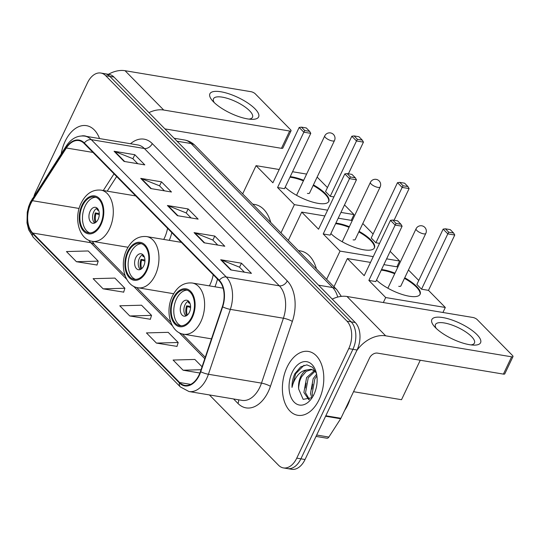 <?xml version="1.0" encoding="UTF-8"?>
<svg xmlns="http://www.w3.org/2000/svg" width="540" height="540" viewBox="0 0 540 540"><rect width="100%" height="100%" fill="white"/><g stroke="black" fill="none" stroke-linecap="round" stroke-linejoin="round"><path stroke-width="0.81" d="M169.304 240.354A35.735 22.39 -80.5 0 0 171.821 232.659M214.96 286.801A35.735 22.39 -80.5 0 0 217.478 279.106M209.419 394.936L278.546 465.251A20.23 12.677 -80.5 0 0 283.433 467.917L291.728 469.294A20.23 12.677 -80.5 0 0 305.046 459.513L357.055 349.994A20.23 12.677 -80.5 0 0 355.266 322.535L113.987 77.078A20.23 12.677 -80.5 0 0 109.1 74.419L104.949 73.73A20.23 12.677 -80.5 0 1 109.836 76.39A20.23 12.677 -80.5 0 0 104.949 73.73L100.805 73.035A20.23 12.677 -80.5 0 0 87.48 82.816L35.478 192.335A20.23 12.677 -80.5 0 0 33.993 196.148M283.433 467.917A20.23 12.677 -80.5 0 0 296.757 458.129L348.759 348.611L352.904 349.306A20.23 12.677 -80.5 0 0 351.121 321.84L109.836 76.39L351.121 321.84A20.23 12.677 -80.5 0 1 352.904 349.306L300.901 458.825L352.904 349.306L357.055 349.994M287.577 468.605A20.23 12.677 -80.5 0 0 300.901 458.825A20.23 12.677 -80.5 0 1 287.577 468.605M319.093 399.64A32.366 20.277 -80.5 0 0 308.414 351.445A32.366 20.277 -80.5 0 0 287.098 367.099A32.366 20.277 -80.5 0 0 297.776 415.294A32.366 20.277 -80.5 0 0 319.093 399.64A32.366 20.277 -80.5 0 0 308.414 351.445A32.366 20.277 -80.5 0 0 287.098 367.099A32.366 20.277 -80.5 0 0 297.776 415.294A32.366 20.277 -80.5 0 0 319.093 399.64M99.522 138.564A32.366 20.277 -80.5 0 0 86.461 125.658A32.366 20.277 -80.5 0 0 65.144 141.305A32.366 20.277 -80.5 0 0 61.202 153.859A32.366 20.277 -80.5 0 1 65.144 141.305A32.366 20.277 -80.5 0 1 86.461 125.658A32.366 20.277 -80.5 0 1 99.522 138.564M199.071 374.936A21.58 13.52 99.5 0 1 184.862 385.371A21.58 13.52 99.5 0 1 179.651 382.529L32.677 233.024A21.58 13.52 99.5 0 1 32.454 200.691L66.366 147.994A21.58 13.52 99.5 0 1 78.894 140.596A21.58 13.52 99.5 0 1 84.105 143.438L219.091 280.753A21.58 13.52 99.5 0 1 222.352 306.673L200.428 371.567A21.58 13.52 99.5 0 1 199.071 374.936M199.334 375.206A22.12 13.858 -80.5 0 0 200.732 371.756L222.656 306.862A22.12 13.858 -80.5 0 0 219.308 280.287L84.328 142.972A22.12 13.858 -80.5 0 0 66.143 147.65L32.231 200.347A22.12 13.858 -80.5 0 0 32.461 233.482L179.429 382.995A22.12 13.858 -80.5 0 0 199.334 375.206M76.451 261.718L98.213 261.137L88.216 250.965L66.454 251.552L76.451 261.718L97.018 265.012M103.113 288.839L124.875 288.259L114.878 278.087L93.116 278.674L103.113 288.839L123.68 292.133M156.431 343.089L178.193 342.502L168.197 332.329L146.435 332.917L156.431 343.089L176.999 346.376M129.769 315.968L151.531 315.38L141.534 305.208L119.772 305.795L129.769 315.968L150.343 319.255M348.759 348.611A20.23 12.677 -80.5 0 0 346.97 321.151L105.692 75.695A20.23 12.677 -80.5 0 0 100.805 73.035M114.075 151.254L134.811 154.71L144.808 164.882L124.072 161.426L114.075 151.254A5.393 3.827 135.5 0 1 114.764 151.443L124.672 161.528M194.056 232.619L214.792 236.075L224.788 246.247L204.059 242.791L194.056 232.619A5.393 3.827 135.5 0 1 194.744 232.808L204.653 242.892M220.718 259.74L241.454 263.196L251.451 273.368L230.715 269.912L220.718 259.74A5.393 3.827 135.5 0 1 221.407 259.929L231.316 270.014M140.738 178.376L161.474 181.832L171.47 192.004L150.734 188.548L140.738 178.376A5.393 3.827 135.5 0 1 141.426 178.565L151.335 188.649M167.4 205.497L188.129 208.953L198.133 219.125L177.397 215.669L167.4 205.497A5.393 3.827 135.5 0 1 168.082 205.686L177.991 215.771M202.048 366.768L194.859 359.451L173.097 360.038L183.094 370.211L199.901 373.012M188.129 208.953L186.219 212.99M191.099 217.951L186.138 212.909L168.082 205.686M161.474 181.832L159.556 185.868M164.437 190.829L159.476 185.787L141.426 178.565M241.454 263.196L239.537 267.233M244.418 272.194L239.463 267.151L221.407 259.929M214.792 236.075L212.875 240.111M217.755 245.072L212.8 240.03L194.744 232.808M134.811 154.71L132.894 158.747M137.774 163.708L132.82 158.666L114.764 151.443M151.531 315.38L150.302 319.383M178.193 342.502L176.958 346.505M183.094 370.211L201.056 369.725M124.875 288.259L123.64 292.262M98.213 261.137L96.977 265.14M344.601 410.515A33.716 21.128 -80.5 0 0 347.746 404.987A33.716 21.128 -80.5 0 0 350.19 398.743M311.877 397.609L310.487 393.572L313.173 378.641L316.615 374.22M312.876 396.488L312.134 393.849L314.82 378.918L316.892 375.908M308.84 399.728L303.905 392.479L306.592 377.548L314.408 370.589M309.366 399.479L305.546 392.749L308.239 377.818L315.158 371.169M316.487 373.586L312.572 367.268L306.889 364.865L300.706 366.856L294.894 373.646C292.889 377.946 291.931 382.536 292.012 387.416C293.045 382.779 295.002 378.682 297.878 375.138C300.355 372.161 303.224 370.447 306.484 369.995A15.242 9.551 -80.5 0 0 300.746 376.569A15.242 9.551 -80.5 0 0 298.674 389.057C298.573 384.676 299.565 380.565 301.651 376.724L306.301 371.324L312.053 369.461M306.484 369.995L311.236 369.279L315.738 371.709M313.956 394.423A21.985 13.777 -80.5 0 0 316.17 372.296A21.985 13.777 -80.5 0 0 292.228 372.317A21.985 13.777 -80.5 0 0 293.085 400.903A21.985 13.777 -80.5 0 0 311.87 398.081A21.985 13.777 -80.5 0 0 313.956 394.423M298.674 389.057L303.163 399.357L311.735 397.751M292.012 387.416L295.657 373.775L304.007 365.256M298.694 386.883L299.511 382.01M305.276 387.983L306.092 383.11M311.857 389.077L312.68 384.203M476.948 334.591A26.973 8.714 -154.6 0 1 473.648 345.121A26.973 8.714 -154.6 0 1 435.483 327.679A26.973 8.714 -154.6 0 1 434.356 326.464A26.973 8.714 -154.6 0 1 443.839 317.75A26.973 8.714 -154.6 0 1 476.948 334.591M470.961 344.905A21.58 6.973 25.4 0 0 474.444 343.055A21.58 6.973 25.4 0 0 471.535 336.562A21.58 6.973 25.4 0 0 450.846 324.635A21.58 6.973 25.4 0 0 435.463 324.547A21.58 6.973 25.4 0 0 436.226 328.415M356.731 350.676A26.973 19.13 -44.5 0 1 385.661 335.819L511.623 356.812A3.368 1.087 25.4 0 0 513 356.562A3.368 1.087 25.4 0 0 512.548 355.55L477.218 319.613A3.368 1.087 25.4 0 0 472.966 317.486L347.004 296.494L385.661 335.819M332.235 299.099A26.973 19.13 -44.5 0 1 347.004 296.494M513 356.562L504.792 373.856A3.368 1.087 -154.6 0 1 503.408 374.105L377.453 353.113A6.743 4.779 135.5 0 0 369.536 358.013L340.916 418.284A3.368 2.113 99.5 0 1 340.652 418.757L328.867 437.069A3.368 2.113 99.5 0 1 326.909 438.224L316.022 436.408M191.828 316.919A18.205 11.408 -80.5 0 0 185.828 289.805A18.205 11.408 -80.5 0 0 173.833 298.613A18.205 11.408 -80.5 0 0 179.84 325.721A18.205 11.408 -80.5 0 0 191.828 316.919M187.103 290.142A18.205 11.408 -80.5 0 0 176.425 299.045A18.205 11.408 -80.5 0 0 181.157 325.816M189.425 312.262A8.093 5.069 -80.5 0 0 186.752 300.213A8.093 5.069 -80.5 0 0 181.427 304.128A8.093 5.069 -80.5 0 0 184.093 316.177A8.093 5.069 -80.5 0 0 189.425 312.262M188.48 301.064A8.093 5.069 -80.5 0 0 185.051 304.729A8.093 5.069 -80.5 0 0 185.996 315.934M186.529 315.677A10.787 6.757 99.5 0 1 186.624 305.809L190.586 306.47M187.367 315.077A9.443 5.913 99.5 0 1 187.299 306.497L186.624 305.809M190.579 307.584L187.299 306.497M189.493 302.319A9.443 5.913 99.5 0 0 188.946 303.041L188.264 302.346A10.787 6.757 99.5 0 1 188.892 301.482M188.946 303.041L189.999 303.392M381.537 269.534A26.298 8.498 -154.6 0 1 394.996 273.166M404.744 277.79A26.298 8.498 -154.6 0 1 416.563 286.382A26.298 8.498 -154.6 0 1 420.1 294.293A26.298 8.498 -154.6 0 1 401.706 294.307A26.298 8.498 -154.6 0 1 376.542 280.058M428.483 290.358L421.538 289.197L416.873 284.452L443.144 229.115L445.399 228.812L450.272 229.628L453.6 233.017L454.761 235.022L428.483 290.358L445.311 307.476L442.935 312.485M420.255 360.248L401.524 399.701L353.538 391.702M408.449 269.98L418.763 280.469M397.933 266.976L383.866 264.634M370.507 262.406L347.382 258.552L364.21 275.67L390.481 220.34L395.152 225.085L396.07 223.425L392.735 220.037L390.481 220.34M368.874 280.422L375.82 281.576L402.098 226.24L395.152 225.085L368.874 280.422L385.702 297.54L445.311 307.476M333.976 286.781L347.382 258.552M385.702 297.54L383.326 302.549M454.761 235.022L447.815 233.861L421.538 289.197M453.6 233.017L448.733 232.2L447.815 233.861L443.144 229.115M445.399 228.812L448.733 232.2M392.735 220.037L397.609 220.847L400.937 224.235L396.07 223.425M402.098 226.24L400.937 224.235M381.26 270.115A26.298 8.498 -154.6 0 1 383.076 270.371A26.298 8.498 -154.6 0 1 394.72 273.746M404.467 278.363A26.298 8.498 -154.6 0 1 419.945 294.577M398.736 286.301A5.393 1.742 25.4 0 0 400.943 285.903A5.393 1.742 25.4 0 0 401.004 285.667M146.171 270.473A18.205 11.408 -80.5 0 0 140.171 243.358A18.205 11.408 -80.5 0 0 128.176 252.167A18.205 11.408 -80.5 0 0 134.183 279.275A18.205 11.408 -80.5 0 0 146.171 270.473M141.446 243.695A18.205 11.408 -80.5 0 0 130.768 252.599A18.205 11.408 -80.5 0 0 135.5 279.369M209.385 285.869A25.961 16.268 -80.5 0 0 210.134 284.391A25.961 16.268 -80.5 0 0 213.212 274.772M316.413 268.92A37.084 23.24 -80.5 0 0 300.436 250.931L298.397 250.594M143.768 265.815A8.093 5.069 -80.5 0 0 141.095 253.766A8.093 5.069 -80.5 0 0 135.769 257.681A8.093 5.069 -80.5 0 0 138.436 269.73A8.093 5.069 -80.5 0 0 143.768 265.815M142.823 254.617A8.093 5.069 -80.5 0 0 139.394 258.289A8.093 5.069 -80.5 0 0 140.339 269.487M140.873 269.231A10.787 6.757 99.5 0 1 140.967 259.362L144.929 260.024M141.71 268.63A9.443 5.913 99.5 0 1 141.642 260.05L140.967 259.362M144.923 261.137L141.642 260.05M143.836 255.872A9.443 5.913 99.5 0 0 143.289 256.594L142.607 255.899A10.787 6.757 99.5 0 1 143.235 255.035M143.289 256.594L144.342 256.946M335.88 223.094A26.298 8.498 -154.6 0 1 349.339 226.719M359.087 231.343A26.298 8.498 -154.6 0 1 370.906 239.935A26.298 8.498 -154.6 0 1 374.443 247.847A26.298 8.498 -154.6 0 1 356.049 247.86A26.298 8.498 -154.6 0 1 330.885 233.611M379.553 243.365L375.881 242.75L371.216 238.005L397.494 182.669L399.742 182.365L404.615 183.181L407.95 186.57L409.104 188.575L394.058 220.259M390.163 251.37L399.654 261.029L396.913 266.807M362.792 223.533L373.106 234.023M352.276 220.529L338.209 218.187M324.851 215.96L301.725 212.105L318.553 229.23L344.831 173.894L349.495 178.639L350.413 176.978L347.078 173.59L344.831 173.894M323.217 233.975L330.163 235.13L356.44 179.793L349.495 178.639L323.217 233.975L340.045 251.093L373.255 256.628M386.606 258.856L399.654 261.029M288.32 240.341L301.725 212.105M340.045 251.093L326.639 279.322M409.104 188.575L402.158 187.414L375.881 242.75M407.95 186.57L403.076 185.76L402.158 187.414L397.494 182.669M399.742 182.365L403.076 185.76M347.078 173.59L351.952 174.4L355.286 177.795L350.413 176.978M356.44 179.793L355.286 177.795M335.603 223.668A26.298 8.498 -154.6 0 1 337.419 223.925A26.298 8.498 -154.6 0 1 349.063 227.3M358.81 231.917A26.298 8.498 -154.6 0 1 374.288 248.13M353.079 239.855A5.393 1.742 25.4 0 0 355.286 239.456A5.393 1.742 25.4 0 0 355.347 239.22M100.514 224.026A18.205 11.408 -80.5 0 0 94.514 196.911A18.205 11.408 -80.5 0 0 82.519 205.72A18.205 11.408 -80.5 0 0 88.526 232.828A18.205 11.408 -80.5 0 0 100.514 224.026M95.789 197.249A18.205 11.408 -80.5 0 0 85.111 206.152A18.205 11.408 -80.5 0 0 89.843 232.922M163.728 239.423A25.961 16.268 -80.5 0 0 164.477 237.944A25.961 16.268 -80.5 0 0 167.555 228.326M270.756 222.473A37.084 23.24 -80.5 0 0 254.779 204.485L252.74 204.147M98.111 219.368A8.093 5.069 -80.5 0 0 95.438 207.32A8.093 5.069 -80.5 0 0 90.113 211.235A8.093 5.069 -80.5 0 0 92.779 223.283A8.093 5.069 -80.5 0 0 98.111 219.368M97.166 208.17A8.093 5.069 -80.5 0 0 93.737 211.842A8.093 5.069 -80.5 0 0 94.682 223.04M95.216 222.784A10.787 6.757 99.5 0 1 95.31 212.915L99.272 213.577M96.053 222.183A9.443 5.913 99.5 0 1 95.985 213.604L95.31 212.915M99.266 214.697L95.985 213.604M98.179 209.425A9.443 5.913 99.5 0 0 97.632 210.148L96.95 209.453A10.787 6.757 99.5 0 1 97.578 208.589M97.632 210.148L98.685 210.499M290.223 176.648A26.298 8.498 -154.6 0 1 303.683 180.272M313.43 184.896A26.298 8.498 -154.6 0 1 325.249 193.489A26.298 8.498 -154.6 0 1 328.786 201.4A26.298 8.498 -154.6 0 1 310.399 201.413A26.298 8.498 -154.6 0 1 285.228 187.164M333.896 196.918L330.224 196.304L325.559 191.558L351.837 136.222L354.085 135.918L358.958 136.735L362.293 140.123L363.447 142.128L348.401 173.812M344.507 204.923L353.997 214.583L351.257 220.361M317.135 177.086L327.449 187.576M306.619 174.089L292.552 171.74M279.194 169.513L256.068 165.659L272.896 182.783L299.174 127.447L303.838 132.192L304.756 130.531L301.421 127.143L299.174 127.447M277.56 187.529L284.506 188.683L310.784 133.346L303.838 132.192L277.56 187.529L294.388 204.647L327.598 210.181M340.956 212.409L353.997 214.583M242.663 193.894L256.068 165.659M294.388 204.647L280.982 232.882M363.447 142.128L356.501 140.967L330.224 196.304M362.293 140.123L357.419 139.313L356.501 140.967L351.837 136.222M354.085 135.918L357.419 139.313M301.421 127.143L306.295 127.953L309.629 131.348L304.756 130.531M310.784 133.346L309.629 131.348M289.953 177.221A26.298 8.498 -154.6 0 1 291.762 177.478A26.298 8.498 -154.6 0 1 303.406 180.853M313.153 185.47A26.298 8.498 -154.6 0 1 328.637 201.683M307.422 193.408A5.393 1.742 25.4 0 0 309.629 193.01A5.393 1.742 25.4 0 0 309.69 192.773M254.995 108.803A26.973 8.714 -154.6 0 1 251.694 119.333A26.973 8.714 -154.6 0 1 213.529 101.891A26.973 8.714 -154.6 0 1 212.409 100.676A26.973 8.714 -154.6 0 1 221.886 91.955A26.973 8.714 -154.6 0 1 254.995 108.803M249.007 119.117A21.58 6.973 25.4 0 0 252.491 117.268A21.58 6.973 25.4 0 0 249.588 110.774A21.58 6.973 25.4 0 0 228.899 98.84A21.58 6.973 25.4 0 0 213.509 98.753A21.58 6.973 25.4 0 0 214.272 102.627M148.939 112.637A26.973 19.13 -44.5 0 1 163.715 110.032L289.67 131.024A3.368 1.087 25.4 0 0 291.047 130.775A3.368 1.087 25.4 0 0 290.594 129.762L255.272 93.825A3.368 1.087 25.4 0 0 251.012 91.699L125.05 70.706L163.715 110.032M108.392 74.304A26.973 19.13 -44.5 0 1 125.05 70.706M291.047 130.775L282.839 148.068A3.368 1.087 -154.6 0 1 281.455 148.318L164.916 128.891M86.576 136.411A21.985 13.777 -80.5 0 0 81.763 135.918M355.266 322.535L346.97 321.151M305.046 459.513L296.757 458.129M113.987 77.078L105.692 75.695M337.716 297.054A26.973 16.902 -80.5 0 0 332.613 287.537L318.566 285.194M195.203 145.611A13.487 9.565 135.5 0 0 191.059 143.539A26.973 16.902 -80.5 0 0 184.545 139.988C188.669 140.724 192.22 142.594 195.203 145.611L336.751 289.609A13.487 9.565 135.5 0 0 332.613 287.537L191.059 143.539L177.012 141.197M179.651 382.529L190.708 384.379M130.518 143.734A33.716 21.128 99.5 0 1 152.273 143.6L287.253 280.915A6.743 4.779 135.5 0 1 279.335 285.815L226.253 276.966A26.973 16.902 99.5 0 1 230.337 309.373L208.413 374.267A26.973 16.902 99.5 0 1 206.712 378.479A26.973 16.902 99.5 0 1 188.946 391.52L242.028 400.37A26.973 16.902 -80.5 0 0 259.794 387.322A26.973 16.902 -80.5 0 0 261.488 383.117L283.412 318.222A26.973 16.902 -80.5 0 0 279.335 285.815L144.349 148.5A26.973 16.902 -80.5 0 0 137.835 144.956L84.76 136.107A26.973 16.902 99.5 0 1 91.273 139.651L226.253 276.966A6.743 4.779 135.5 0 0 219.308 280.287M200.732 371.756A6.743 1.316 -161.3 0 0 208.413 374.267L261.488 383.117A6.743 1.316 18.7 0 1 270.432 386.316A33.716 21.128 99.5 0 1 237.958 403.448L233.543 398.952M84.328 142.972A6.743 4.779 -44.5 0 1 91.273 139.651L144.349 148.5A6.743 4.779 135.5 0 0 152.273 143.6M66.143 147.65A6.743 2.977 -147.2 0 1 66.238 146.043L30.503 201.974L28.688 206.442L27.257 212.22L27 222.892L28.674 229.824L33.392 237.425L180.36 386.937A6.743 4.779 -44.5 0 1 179.429 382.995M287.253 280.915A33.716 21.128 99.5 0 1 292.356 321.422A6.743 1.316 18.7 0 0 283.412 318.222L230.337 309.373A6.743 1.316 -161.3 0 1 222.656 306.862M32.231 200.347A6.743 2.977 -147.2 0 1 32.326 198.74M32.461 233.482A6.743 4.779 135.5 0 0 33.392 237.425M292.356 321.422L270.432 386.316M237.958 403.448A6.743 4.779 135.5 0 0 238.559 399.789M66.366 147.994L92.941 152.422M32.454 200.691L79.117 208.467M114.008 173.853L103.289 190.512M88.83 240.239A21.58 13.52 -80.5 0 0 90.733 242.696L126.758 279.349M32.677 233.024L90.733 242.696A12.137 8.606 135.5 0 1 94.466 244.566L125.091 275.724M133.475 286.18L172.415 325.796M179.132 332.627L204.775 358.709M325.822 415.766L340.916 418.284M503.408 374.105L511.623 356.812M340.652 418.757L325.593 416.245M316.676 435.031L328.867 437.069M173.333 298.1A19.217 12.042 -80.5 0 0 175.034 324.189A19.217 12.042 -80.5 0 0 192.328 317.425A19.217 12.042 -80.5 0 0 190.634 291.337A19.217 12.042 -80.5 0 0 173.333 298.1M200.846 321.678A25.961 16.268 99.5 0 1 183.749 334.233C170.316 332.6 164.828 311.033 172.429 296.075C177.242 286.571 183.857 282.218 192.281 283.021A25.961 16.268 99.5 0 1 200.846 321.678M400.795 286.099L425.804 233.442A5.393 1.742 -154.6 0 1 423.596 233.84A5.393 1.742 -154.6 0 1 416.779 230.438A5.393 1.742 -154.6 0 1 416.057 228.812L387.862 288.191M127.676 251.654A19.217 12.042 -80.5 0 0 129.377 277.742A19.217 12.042 -80.5 0 0 146.671 270.979A19.217 12.042 -80.5 0 0 144.977 244.89A19.217 12.042 -80.5 0 0 127.676 251.654M155.189 275.231A25.961 16.268 99.5 0 1 138.092 287.786C124.659 286.153 119.171 264.587 126.772 249.629C131.585 240.125 138.2 235.771 146.624 236.574A25.961 16.268 99.5 0 1 155.189 275.231M355.138 239.652L380.147 186.995A5.393 1.742 -154.6 0 1 377.939 187.394A5.393 1.742 -154.6 0 1 371.122 183.992A5.393 1.742 -154.6 0 1 370.4 182.372L342.205 241.745M82.019 205.207A19.217 12.042 -80.5 0 0 83.72 231.302A19.217 12.042 -80.5 0 0 101.014 224.532A19.217 12.042 -80.5 0 0 99.319 198.443A19.217 12.042 -80.5 0 0 82.019 205.207M109.532 228.785A25.961 16.268 99.5 0 1 92.434 241.34C79.002 239.706 73.514 218.147 81.115 203.182C85.928 193.678 92.549 189.324 100.967 190.127A25.961 16.268 99.5 0 1 109.532 228.785M309.481 193.205L334.49 140.549A5.393 1.742 -154.6 0 1 332.282 140.947A5.393 1.742 -154.6 0 1 325.465 137.545A5.393 1.742 -154.6 0 1 324.743 135.925L296.548 195.298M281.455 148.318L289.67 131.024M184.545 139.988L174.116 138.254M336.751 289.609L341.314 296.379M84.76 136.107C77.423 135.25 71.246 138.564 66.238 146.043M180.36 386.937L188.946 391.52M116.64 176.533L107.217 191.174M136.633 287.469L170.748 322.171M182.291 333.916L205.261 357.277M92.34 241.326L94.466 244.566M211.484 338.857L183.749 334.233M223.115 288.158L192.281 283.021M425.804 233.442A5.393 5.393 0 0 0 424.777 227.347A5.393 5.393 0 0 0 416.057 228.812M173.664 293.719L138.092 287.786M181.352 242.366L146.624 236.574M380.147 186.995A5.393 5.393 0 0 0 379.12 180.9A5.393 5.393 0 0 0 370.4 182.372M128.014 247.273L92.434 241.34M135.695 195.919L100.967 190.127M334.49 140.549A5.393 5.393 0 0 0 333.464 134.453A5.393 5.393 0 0 0 324.743 135.925"/></g></svg>
